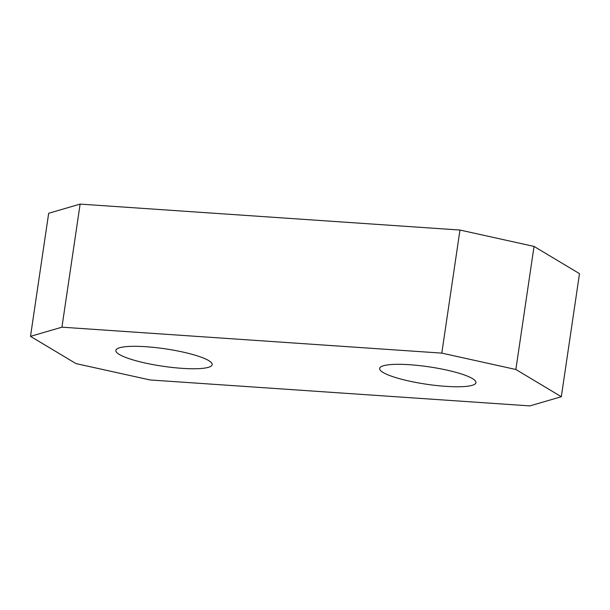 <?xml version="1.0" encoding="UTF-8"?>
<svg xmlns="http://www.w3.org/2000/svg" width="610" height="610" viewBox="0 0 610 610"><rect width="100%" height="100%" fill="white"/><g stroke="black" fill="none" stroke-linecap="round" stroke-linejoin="round"><path stroke-width="0.91" d="M515.862 369.492L441.8 353.121L61.945 327.181L30.5 336.346L75.96 363.583L150.029 379.954L529.876 405.894L561.322 396.729L515.862 369.492L534.04 246.417L579.5 273.654L561.322 396.729M383.141 372.496A48.678 8.792 -171.6 0 0 436.363 385.505A48.678 8.792 -171.6 0 0 475.96 382.653A48.678 8.792 -171.6 0 0 472.475 378.596A48.678 8.792 -171.6 0 0 419.245 365.581A48.678 8.792 -171.6 0 0 379.649 368.432A48.678 8.792 -171.6 0 0 383.141 372.496M119.354 354.479A48.678 8.792 -171.6 0 0 172.577 367.494A48.678 8.792 -171.6 0 0 212.181 364.643A48.678 8.792 -171.6 0 0 208.689 360.579A48.678 8.792 -171.6 0 0 155.458 347.57A48.678 8.792 -171.6 0 0 115.862 350.422A48.678 8.792 -171.6 0 0 119.354 354.479M30.5 336.346L48.678 213.271L80.123 204.106L459.97 230.046L534.04 246.417M459.97 230.046L441.8 353.121M80.123 204.106L61.945 327.181"/></g></svg>
